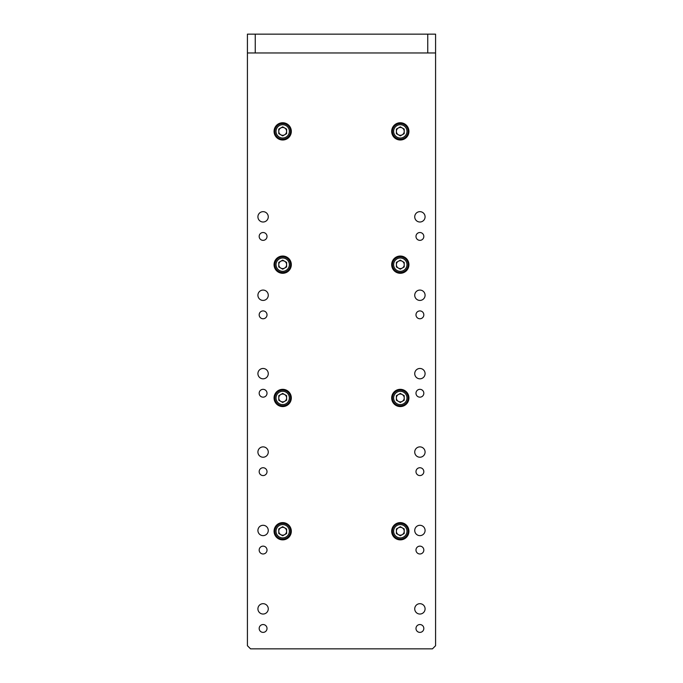 <?xml version="1.0" encoding="UTF-8"?>
<svg xmlns="http://www.w3.org/2000/svg" width="683" height="683" viewBox="0 0 683 683"><rect width="100%" height="100%" fill="white"/><g stroke="black" fill="none" stroke-linecap="round" stroke-linejoin="round"><path stroke-width="1.02" d="M257.918 608.86A5.174 5.174 0 0 1 263.092 603.687A5.174 5.174 0 0 1 268.265 608.86A5.174 5.174 0 0 1 263.092 614.034A5.174 5.174 0 0 1 257.918 608.86M291.317 264.663A8.623 8.623 0 0 0 282.694 256.04A8.623 8.623 0 0 0 274.071 264.663A8.623 8.623 0 0 0 282.694 273.285A8.623 8.623 0 0 0 291.317 264.663M408.929 264.663A8.623 8.623 0 0 0 400.306 256.04A8.623 8.623 0 0 0 391.683 264.663A8.623 8.623 0 0 0 400.306 273.285A8.623 8.623 0 0 0 408.929 264.663M408.929 131.375A8.623 8.623 0 0 0 400.306 122.752A8.623 8.623 0 0 0 391.683 131.375A8.623 8.623 0 0 0 400.306 139.998A8.623 8.623 0 0 0 408.929 131.375M291.317 131.375A8.623 8.623 0 0 0 282.694 122.752A8.623 8.623 0 0 0 274.071 131.375A8.623 8.623 0 0 0 282.694 139.998A8.623 8.623 0 0 0 291.317 131.375M257.918 530.46A5.174 5.174 0 0 1 263.092 525.287A5.174 5.174 0 0 1 268.265 530.46A5.174 5.174 0 0 1 263.092 535.634A5.174 5.174 0 0 1 257.918 530.46M257.918 216.835A5.174 5.174 0 0 1 263.092 211.662A5.174 5.174 0 0 1 268.265 216.835A5.174 5.174 0 0 1 263.092 222.009A5.174 5.174 0 0 1 257.918 216.835M414.735 216.835A5.174 5.174 0 0 1 419.908 211.662A5.174 5.174 0 0 1 425.082 216.835A5.174 5.174 0 0 1 419.908 222.009A5.174 5.174 0 0 1 414.735 216.835M414.735 530.46A5.174 5.174 0 0 1 419.908 525.287A5.174 5.174 0 0 1 425.082 530.46A5.174 5.174 0 0 1 419.908 535.634A5.174 5.174 0 0 1 414.735 530.46M257.918 373.644A5.174 5.174 0 0 1 263.092 368.47A5.174 5.174 0 0 1 268.265 373.644A5.174 5.174 0 0 1 263.092 378.817A5.174 5.174 0 0 1 257.918 373.644M414.735 373.644A5.174 5.174 0 0 1 419.908 368.47A5.174 5.174 0 0 1 425.082 373.644A5.174 5.174 0 0 1 419.908 378.817A5.174 5.174 0 0 1 414.735 373.644M257.918 295.244A5.174 5.174 0 0 1 263.092 290.07A5.174 5.174 0 0 1 268.265 295.244A5.174 5.174 0 0 1 263.092 300.418A5.174 5.174 0 0 1 257.918 295.244M257.918 452.052A5.174 5.174 0 0 1 263.092 446.878A5.174 5.174 0 0 1 268.265 452.052A5.174 5.174 0 0 1 263.092 457.226A5.174 5.174 0 0 1 257.918 452.052M414.735 452.052A5.174 5.174 0 0 1 419.908 446.878A5.174 5.174 0 0 1 425.082 452.052A5.174 5.174 0 0 1 419.908 457.226A5.174 5.174 0 0 1 414.735 452.052M414.735 295.244A5.174 5.174 0 0 1 419.908 290.07A5.174 5.174 0 0 1 425.082 295.244A5.174 5.174 0 0 1 419.908 300.418A5.174 5.174 0 0 1 414.735 295.244M414.735 608.86A5.174 5.174 0 0 1 419.908 603.687A5.174 5.174 0 0 1 425.082 608.86A5.174 5.174 0 0 1 419.908 614.034A5.174 5.174 0 0 1 414.735 608.86M423.827 550.063A3.919 3.919 0 0 0 419.908 546.135A3.919 3.919 0 0 0 415.981 550.063A3.919 3.919 0 0 0 419.908 553.981A3.919 3.919 0 0 0 423.827 550.063M423.827 236.438A3.919 3.919 0 0 0 419.908 232.519A3.919 3.919 0 0 0 415.981 236.438A3.919 3.919 0 0 0 419.908 240.356A3.919 3.919 0 0 0 423.827 236.438M267.019 236.438A3.919 3.919 0 0 0 263.092 232.519A3.919 3.919 0 0 0 259.173 236.438A3.919 3.919 0 0 0 263.092 240.356A3.919 3.919 0 0 0 267.019 236.438M267.019 550.063A3.919 3.919 0 0 0 263.092 546.135A3.919 3.919 0 0 0 259.173 550.063A3.919 3.919 0 0 0 263.092 553.981A3.919 3.919 0 0 0 267.019 550.063M267.019 393.246A3.919 3.919 0 0 0 263.092 389.327A3.919 3.919 0 0 0 259.173 393.246A3.919 3.919 0 0 0 263.092 397.164A3.919 3.919 0 0 0 267.019 393.246M423.827 393.246A3.919 3.919 0 0 0 419.908 389.327A3.919 3.919 0 0 0 415.981 393.246A3.919 3.919 0 0 0 419.908 397.164A3.919 3.919 0 0 0 423.827 393.246M267.019 314.846A3.919 3.919 0 0 0 263.092 310.919A3.919 3.919 0 0 0 259.173 314.846A3.919 3.919 0 0 0 263.092 318.765A3.919 3.919 0 0 0 267.019 314.846M267.019 471.654A3.919 3.919 0 0 0 263.092 467.735A3.919 3.919 0 0 0 259.173 471.654A3.919 3.919 0 0 0 263.092 475.573A3.919 3.919 0 0 0 267.019 471.654M423.827 314.846A3.919 3.919 0 0 0 419.908 310.919A3.919 3.919 0 0 0 415.981 314.846A3.919 3.919 0 0 0 419.908 318.765A3.919 3.919 0 0 0 423.827 314.846M423.827 471.654A3.919 3.919 0 0 0 419.908 467.735A3.919 3.919 0 0 0 415.981 471.654A3.919 3.919 0 0 0 419.908 475.573A3.919 3.919 0 0 0 423.827 471.654M267.019 628.462A3.919 3.919 0 0 0 263.092 624.544A3.919 3.919 0 0 0 259.173 628.462A3.919 3.919 0 0 0 263.092 632.381A3.919 3.919 0 0 0 267.019 628.462M423.827 628.462A3.919 3.919 0 0 0 419.908 624.544A3.919 3.919 0 0 0 415.981 628.462A3.919 3.919 0 0 0 419.908 632.381A3.919 3.919 0 0 0 423.827 628.462M408.929 397.95A8.623 8.623 0 0 0 400.306 389.327A8.623 8.623 0 0 0 391.683 397.95A8.623 8.623 0 0 0 400.306 406.573A8.623 8.623 0 0 0 408.929 397.95M408.929 531.237A8.623 8.623 0 0 0 400.306 522.615A8.623 8.623 0 0 0 391.683 531.237A8.623 8.623 0 0 0 400.306 539.869A8.623 8.623 0 0 0 408.929 531.237M291.317 397.95A8.623 8.623 0 0 0 282.694 389.327A8.623 8.623 0 0 0 274.071 397.95A8.623 8.623 0 0 0 282.694 406.573A8.623 8.623 0 0 0 291.317 397.95M291.317 531.237A8.623 8.623 0 0 0 282.694 522.615A8.623 8.623 0 0 0 274.071 531.237A8.623 8.623 0 0 0 282.694 539.869A8.623 8.623 0 0 0 291.317 531.237M435.583 52.967L427.746 52.967L427.746 34.15L435.583 34.15L435.583 645.717L432.45 648.85L250.55 648.85L247.417 645.717L247.417 34.15L255.254 34.15L255.254 52.967L247.417 52.967M427.746 34.15L255.254 34.15M427.746 52.967L255.254 52.967M400.306 123.529A7.837 7.837 0 0 1 408.144 131.375A7.837 7.837 0 0 1 400.306 139.212A7.837 7.837 0 0 1 392.46 131.375A7.837 7.837 0 0 1 400.306 123.529M400.306 126.85L404.225 129.113L404.225 133.637L400.306 135.9L396.388 133.637L396.388 129.113L400.306 126.85M400.306 135.294A3.919 3.919 0 0 1 396.388 131.375A3.919 3.919 0 0 1 400.306 127.456A3.919 3.919 0 0 1 404.225 131.375A3.919 3.919 0 0 1 400.306 135.294M282.694 123.529A7.837 7.837 0 0 1 290.54 131.375A7.837 7.837 0 0 1 282.694 139.212A7.837 7.837 0 0 1 274.856 131.375A7.837 7.837 0 0 1 282.694 123.529M282.694 126.85L286.612 129.113L286.612 133.637L282.694 135.9L278.775 133.637L278.775 129.113L282.694 126.85M282.694 135.294A3.919 3.919 0 0 1 278.775 131.375A3.919 3.919 0 0 1 282.694 127.456A3.919 3.919 0 0 1 286.612 131.375A3.919 3.919 0 0 1 282.694 135.294M282.694 256.825A7.837 7.837 0 0 1 290.54 264.663A7.837 7.837 0 0 1 282.694 272.5A7.837 7.837 0 0 1 274.856 264.663A7.837 7.837 0 0 1 282.694 256.825M280.739 268.06A3.919 3.919 0 0 0 286.612 264.663A3.919 3.919 0 0 0 280.739 261.265A3.919 3.919 0 0 0 280.739 268.06M282.694 260.138L286.612 262.4L286.612 266.925L282.694 269.187L278.775 266.925L278.775 262.4L282.694 260.138M282.694 390.113A7.837 7.837 0 0 1 290.54 397.95A7.837 7.837 0 0 1 282.694 405.796A7.837 7.837 0 0 1 274.856 397.95A7.837 7.837 0 0 1 282.694 390.113M282.694 393.425L286.612 395.688L286.612 400.212L282.694 402.475L278.775 400.212L278.775 395.688L282.694 393.425M282.694 401.869A3.919 3.919 0 0 1 278.775 397.95A3.919 3.919 0 0 1 282.694 394.031A3.919 3.919 0 0 1 286.612 397.95A3.919 3.919 0 0 1 282.694 401.869M282.694 523.4A7.837 7.837 0 0 1 290.54 531.237A7.837 7.837 0 0 1 282.694 539.083A7.837 7.837 0 0 1 274.856 531.237A7.837 7.837 0 0 1 282.694 523.4M280.739 534.635A3.919 3.919 0 0 0 286.612 531.237A3.919 3.919 0 0 0 280.739 527.848A3.919 3.919 0 0 0 280.739 534.635M282.694 526.713L286.612 528.975L286.612 533.508L282.694 535.771L278.775 533.508L278.775 528.975L282.694 526.713M400.306 256.825A7.837 7.837 0 0 1 408.144 264.663A7.837 7.837 0 0 1 400.306 272.5A7.837 7.837 0 0 1 392.46 264.663A7.837 7.837 0 0 1 400.306 256.825M398.343 268.06A3.919 3.919 0 0 0 404.225 264.663A3.919 3.919 0 0 0 398.343 261.265A3.919 3.919 0 0 0 398.343 268.06M400.306 260.138L404.225 262.4L404.225 266.925L400.306 269.187L396.388 266.925L396.388 262.4L400.306 260.138M400.306 390.113A7.837 7.837 0 0 1 408.144 397.95A7.837 7.837 0 0 1 400.306 405.796A7.837 7.837 0 0 1 392.46 397.95A7.837 7.837 0 0 1 400.306 390.113M400.306 393.425L404.225 395.688L404.225 400.212L400.306 402.475L396.388 400.212L396.388 395.688L400.306 393.425M400.306 401.869A3.919 3.919 0 0 1 396.388 397.95A3.919 3.919 0 0 1 400.306 394.031A3.919 3.919 0 0 1 404.225 397.95A3.919 3.919 0 0 1 400.306 401.869M400.306 523.4A7.837 7.837 0 0 1 408.144 531.237A7.837 7.837 0 0 1 400.306 539.083A7.837 7.837 0 0 1 392.46 531.237A7.837 7.837 0 0 1 400.306 523.4M398.343 534.635A3.919 3.919 0 0 0 404.225 531.237A3.919 3.919 0 0 0 398.343 527.848A3.919 3.919 0 0 0 398.343 534.635M400.306 526.713L404.225 528.975L404.225 533.508L400.306 535.771L396.388 533.508L396.388 528.975L400.306 526.713M400.306 138.034A6.668 6.668 0 0 0 406.966 131.375A6.668 6.668 0 0 0 400.306 124.707A6.668 6.668 0 0 0 393.639 131.375A6.668 6.668 0 0 0 400.306 138.034M282.694 138.034A6.668 6.668 0 0 0 289.361 131.375A6.668 6.668 0 0 0 282.694 124.707A6.668 6.668 0 0 0 276.034 131.375A6.668 6.668 0 0 0 282.694 138.034M282.694 271.33A6.668 6.668 0 0 0 289.361 264.663A6.668 6.668 0 0 0 282.694 257.995A6.668 6.668 0 0 0 276.034 264.663A6.668 6.668 0 0 0 282.694 271.33M282.694 404.618A6.668 6.668 0 0 0 289.361 397.95A6.668 6.668 0 0 0 282.694 391.291A6.668 6.668 0 0 0 276.034 397.95A6.668 6.668 0 0 0 282.694 404.618M282.694 537.905A6.668 6.668 0 0 0 289.361 531.237A6.668 6.668 0 0 0 282.694 524.578A6.668 6.668 0 0 0 276.034 531.237A6.668 6.668 0 0 0 282.694 537.905M400.306 271.33A6.668 6.668 0 0 0 406.966 264.663A6.668 6.668 0 0 0 400.306 257.995A6.668 6.668 0 0 0 393.639 264.663A6.668 6.668 0 0 0 400.306 271.33M400.306 404.618A6.668 6.668 0 0 0 406.966 397.95A6.668 6.668 0 0 0 400.306 391.291A6.668 6.668 0 0 0 393.639 397.95A6.668 6.668 0 0 0 400.306 404.618M400.306 537.905A6.668 6.668 0 0 0 406.966 531.237A6.668 6.668 0 0 0 400.306 524.578A6.668 6.668 0 0 0 393.639 531.237A6.668 6.668 0 0 0 400.306 537.905"/></g></svg>
